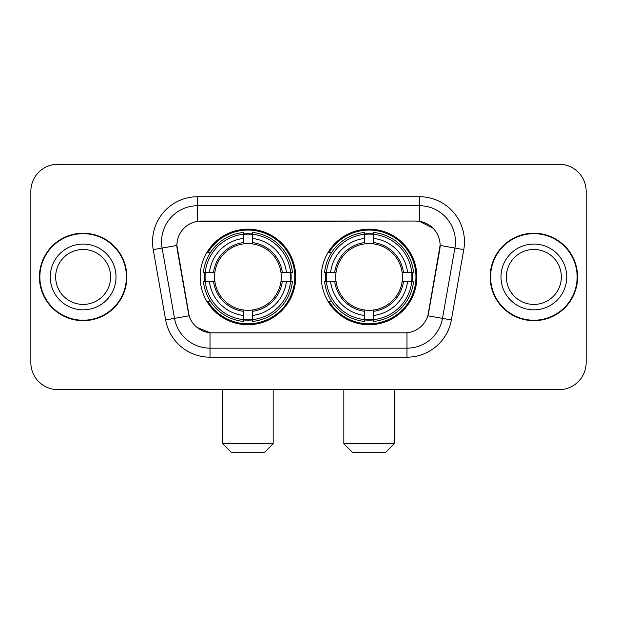 <?xml version="1.0" encoding="UTF-8"?>
<svg xmlns="http://www.w3.org/2000/svg" width="617" height="617" viewBox="0 0 617 617"><rect width="100%" height="100%" fill="white"/><g stroke="black" fill="none" stroke-linecap="round" stroke-linejoin="round"><path stroke-width="0.93" d="M321.303 276.948A47.779 47.779 0 0 0 369.082 324.727A47.779 47.779 0 0 0 416.853 276.948A47.779 47.779 0 0 0 369.082 229.169A47.779 47.779 0 0 0 321.303 276.948M200.147 276.948A47.779 47.779 0 0 0 247.918 324.727A47.779 47.779 0 0 0 295.697 276.948A47.779 47.779 0 0 0 247.918 229.169A47.779 47.779 0 0 0 200.147 276.948M176.886 245.396A24.341 24.341 0 0 0 177.256 249.623L188.386 312.726A24.341 24.341 0 0 0 212.356 332.841L404.644 332.841A24.341 24.341 0 0 0 428.614 312.726L439.744 249.623A24.341 24.341 0 0 0 415.773 221.056L201.227 221.056A24.341 24.341 0 0 0 176.886 245.396L177.156 241.795M204.435 281.46A43.722 43.722 0 0 1 204.435 272.444M325.591 281.46A43.722 43.722 0 0 1 325.591 272.444M39.411 276.948A43.722 43.722 0 0 0 83.133 320.67A43.722 43.722 0 0 0 126.855 276.948A43.722 43.722 0 0 0 83.133 233.226A43.722 43.722 0 0 0 39.411 276.948M490.145 276.948A43.722 43.722 0 0 0 533.867 320.67A43.722 43.722 0 0 0 577.589 276.948A43.722 43.722 0 0 0 533.867 233.226A43.722 43.722 0 0 0 490.145 276.948M197.617 196.715L419.383 196.715A45.072 45.072 0 0 1 463.768 249.615L451.366 319.93A45.072 45.072 0 0 1 406.981 357.181L210.019 357.181A45.072 45.072 0 0 1 165.634 319.93L153.232 249.615A45.072 45.072 0 0 1 197.617 196.715L197.617 205.731L419.383 205.731A36.056 36.056 0 0 1 454.891 248.057L442.489 318.364A36.056 36.056 0 0 1 406.981 348.165L210.019 348.165A36.056 36.056 0 0 1 174.511 318.364L162.109 248.057A36.056 36.056 0 0 1 197.617 205.731L197.617 221.326L415.773 221.056L419.383 221.326L432.98 228.182M404.644 332.841L212.356 332.841M210.019 357.181L210.019 332.725L197.024 327.411M454.891 248.057L440.114 245.45L427.866 315.788L442.489 318.364L454.891 248.057L463.768 249.615M165.634 319.93L189.134 315.788L176.886 245.45L162.109 248.057A36.056 36.056 0 0 1 161.561 241.795M428.614 312.726L428.468 313.49M188.532 313.49L188.386 312.726M586.15 191.309A27.04 27.04 0 0 0 559.11 164.269L57.89 164.269A27.04 27.04 0 0 0 30.85 191.309L30.85 362.588A27.04 27.04 0 0 0 57.89 389.628L559.11 389.628A27.04 27.04 0 0 0 586.15 362.588L586.15 191.309L586.15 362.588M30.85 191.309L30.85 362.588M559.11 164.269L57.89 164.269M57.89 389.628L559.11 389.628M110.613 276.948A27.48 27.48 0 0 0 83.133 249.469A27.48 27.48 0 0 0 55.661 276.948A27.48 27.48 0 0 0 83.133 304.428A27.48 27.48 0 0 0 110.613 276.948A27.48 27.48 0 0 1 83.133 304.428A27.48 27.48 0 0 1 55.661 276.948M126.408 276.948A43.267 43.267 0 0 0 83.133 233.681A43.267 43.267 0 0 0 39.866 276.948A43.267 43.267 0 0 0 83.133 320.215A43.267 43.267 0 0 0 126.408 276.948M561.339 276.948A27.48 27.48 0 0 0 533.867 249.469A27.48 27.48 0 0 0 506.387 276.948A27.48 27.48 0 0 0 533.867 304.428A27.48 27.48 0 0 0 561.339 276.948A27.48 27.48 0 0 1 533.867 304.428A27.48 27.48 0 0 1 506.387 276.948M577.134 276.948A43.267 43.267 0 0 0 533.867 233.681A43.267 43.267 0 0 0 490.592 276.948A43.267 43.267 0 0 0 533.867 320.215A43.267 43.267 0 0 0 577.134 276.948M264.145 452.731L231.699 452.731L222.683 443.716L273.161 443.716L264.145 452.731M280.966 281.46A33.357 33.357 0 0 0 252.43 243.9L252.43 242.566L252.43 243.9A33.357 33.357 0 0 0 214.87 281.46A33.357 33.357 0 0 0 280.966 281.46L282.301 281.46L280.966 281.46A33.357 33.357 0 0 1 252.43 309.996L252.43 315.449A38.763 38.763 0 0 0 286.419 281.46L292.404 281.46A44.709 44.709 0 0 1 252.43 321.434L252.43 319.621A42.912 42.912 0 0 0 290.592 281.46M205.338 281.46A42.82 42.82 0 0 1 205.338 272.444M252.43 234.367A42.82 42.82 0 0 0 243.414 234.367M290.507 272.444A42.82 42.82 0 0 1 290.507 281.46M292.404 272.444A44.709 44.709 0 0 0 252.43 232.462L252.43 234.275A42.912 42.912 0 0 1 290.592 272.444L292.404 272.444M203.44 281.46A44.709 44.709 0 0 0 243.414 321.434L243.414 319.621A42.912 42.912 0 0 1 205.253 281.46L203.44 281.46M290.592 272.444L286.419 272.444A38.763 38.763 0 0 0 252.43 238.447L252.43 234.275M252.43 319.621L252.43 315.449M205.253 281.46L209.425 281.46A38.763 38.763 0 0 0 243.414 315.449L243.414 319.621M252.43 238.447L252.43 242.566A34.675 34.675 0 0 1 282.301 272.444L286.419 272.444M286.419 281.46L282.301 281.46A34.675 34.675 0 0 1 252.43 311.33L252.43 309.996M243.414 315.449L243.414 309.996A33.357 33.357 0 0 1 214.87 281.46L209.425 281.46M280.966 272.444L282.301 272.444M252.43 319.529A42.82 42.82 0 0 1 243.414 319.529M243.414 232.462A44.709 44.709 0 0 0 203.44 272.444L205.253 272.444A42.912 42.912 0 0 1 243.414 234.275L243.414 232.462M243.414 234.275L243.414 238.447A38.763 38.763 0 0 0 209.425 272.444L205.253 272.444M209.425 272.444L213.544 272.444A34.675 34.675 0 0 1 243.414 242.566L243.414 238.447M213.544 272.444L214.87 272.444L213.544 272.444M243.414 309.996L243.414 311.33A34.675 34.675 0 0 1 213.544 281.46M210.412 252.608L207.86 252.608A46.877 46.877 0 0 1 294.795 276.948A46.877 46.877 0 0 1 207.86 301.289L210.412 301.289M385.301 452.731L352.855 452.731L343.839 443.716L394.317 443.716L385.301 452.731M402.13 281.46A33.357 33.357 0 0 0 373.586 243.9L373.586 242.566L373.586 243.9A33.357 33.357 0 0 0 336.034 281.46A33.357 33.357 0 0 0 402.13 281.46L403.456 281.46L402.13 281.46A33.357 33.357 0 0 1 373.586 309.996L373.586 315.449A38.763 38.763 0 0 0 407.575 281.46L413.56 281.46A44.709 44.709 0 0 1 373.586 321.434L373.586 319.621A42.912 42.912 0 0 0 411.747 281.46M326.493 281.46A42.82 42.82 0 0 1 326.493 272.444M373.586 234.367A42.82 42.82 0 0 0 364.57 234.367M411.662 272.444A42.82 42.82 0 0 1 411.662 281.46M413.56 272.444A44.709 44.709 0 0 0 373.586 232.462L373.586 234.275A42.912 42.912 0 0 1 411.747 272.444L413.56 272.444M324.596 281.46A44.709 44.709 0 0 0 364.57 321.434L364.57 319.621A42.912 42.912 0 0 1 326.408 281.46L324.596 281.46M411.747 272.444L407.575 272.444A38.763 38.763 0 0 0 373.586 238.447L373.586 234.275M373.586 319.621L373.586 315.449M326.408 281.46L330.581 281.46A38.763 38.763 0 0 0 364.57 315.449L364.57 319.621M373.586 238.447L373.586 242.566A34.675 34.675 0 0 1 403.456 272.444L407.575 272.444M407.575 281.46L403.456 281.46A34.675 34.675 0 0 1 373.586 311.33L373.586 309.996M364.57 315.449L364.57 309.996A33.357 33.357 0 0 1 336.034 281.46L330.581 281.46M402.13 272.444L403.456 272.444M373.586 319.529A42.82 42.82 0 0 1 364.57 319.529M364.57 232.462A44.709 44.709 0 0 0 324.596 272.444L326.408 272.444A42.912 42.912 0 0 1 364.57 234.275L364.57 232.462M364.57 234.275L364.57 238.447A38.763 38.763 0 0 0 330.581 272.444L326.408 272.444M330.581 272.444L334.699 272.444A34.675 34.675 0 0 1 364.57 242.566L364.57 238.447M334.699 272.444L336.034 272.444L334.699 272.444M364.57 309.996L364.57 311.33A34.675 34.675 0 0 1 334.699 281.46M331.568 252.608L329.015 252.608A46.877 46.877 0 0 1 415.951 276.948A46.877 46.877 0 0 1 329.015 301.289L331.568 301.289M419.383 196.715L419.383 221.326M406.981 332.725L406.981 357.181M153.232 249.615L162.109 248.057M442.489 318.364L451.366 319.93M116.019 276.948A32.886 32.886 0 0 0 83.133 244.062A32.886 32.886 0 0 0 50.247 276.948A32.886 32.886 0 0 0 83.133 309.834A32.886 32.886 0 0 0 116.019 276.948M566.753 276.948A32.886 32.886 0 0 0 533.867 244.062A32.886 32.886 0 0 0 500.981 276.948A32.886 32.886 0 0 0 533.867 309.834A32.886 32.886 0 0 0 566.753 276.948M243.414 319.938A43.221 43.221 0 0 0 252.43 319.938M290.908 281.46A43.221 43.221 0 0 0 290.908 272.444M252.43 233.959A43.221 43.221 0 0 0 243.414 233.959M364.57 319.938A43.221 43.221 0 0 0 373.586 319.938M412.063 281.46A43.221 43.221 0 0 0 412.063 272.444M373.586 233.959A43.221 43.221 0 0 0 364.57 233.959M273.161 389.628L273.161 443.716M222.683 389.628L222.683 443.716M394.317 389.628L394.317 443.716M343.839 389.628L343.839 443.716"/></g></svg>

